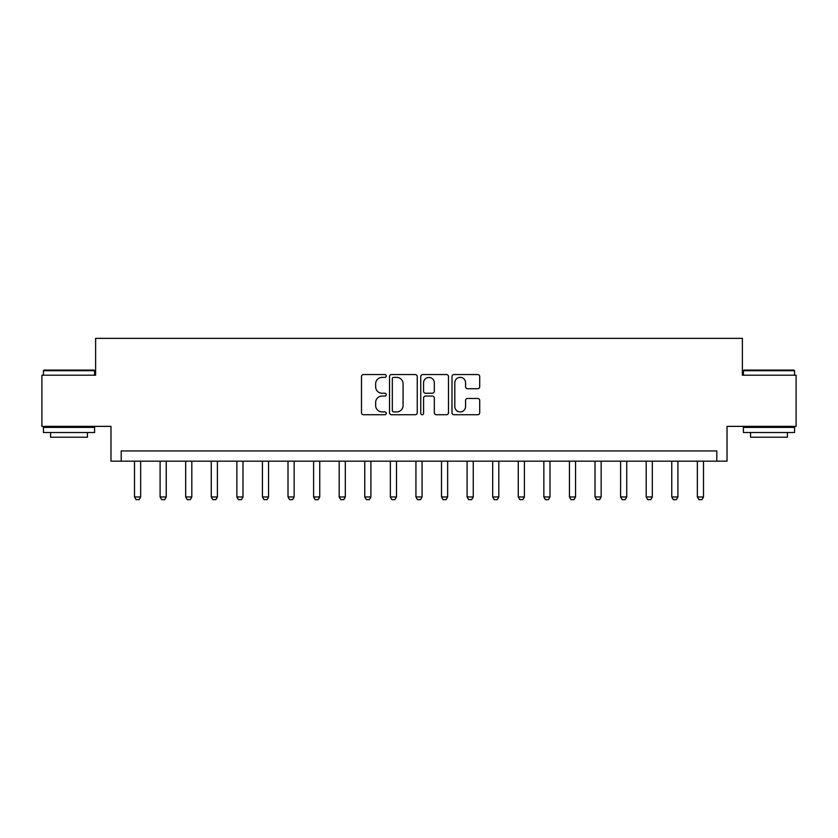 <?xml version="1.0" encoding="UTF-8"?>
<svg xmlns="http://www.w3.org/2000/svg" width="838" height="838" viewBox="0 0 838 838"><rect width="100%" height="100%" fill="white"/><g stroke="black" fill="none" stroke-linecap="round" stroke-linejoin="round"><path stroke-width="1.26" d="M386.255 375.958A1.404 1.404 0 0 0 384.851 374.555L363.503 374.555A2.011 2.011 0 0 0 361.492 376.566L361.492 412.725A2.011 2.011 0 0 0 363.503 414.737L384.851 414.737A1.404 1.404 0 0 0 386.255 413.333A1.404 1.404 0 0 0 384.851 411.919L382.086 411.919A6.432 6.432 0 0 1 375.654 405.498L375.654 402.481A6.432 6.432 0 0 1 382.086 396.049L384.851 396.049A1.404 1.404 0 0 0 386.255 394.646A1.404 1.404 0 0 0 384.851 393.242L382.086 393.242A6.432 6.432 0 0 1 375.654 386.81L375.654 383.794A6.432 6.432 0 0 1 382.086 377.372L384.851 377.372A1.404 1.404 0 0 0 386.255 375.958M477.712 388.717A2.011 2.011 0 0 0 479.724 386.706L479.724 376.566A2.011 2.011 0 0 0 477.712 374.555L454.007 374.555A2.011 2.011 0 0 0 451.996 376.566L451.996 412.725A2.011 2.011 0 0 0 454.007 414.737L477.712 414.737A2.011 2.011 0 0 0 479.724 412.725L479.724 400.47A2.011 2.011 0 0 0 477.712 398.459L467.562 398.459A2.011 2.011 0 0 0 465.561 400.47L465.561 406.545A5.374 5.374 0 0 1 460.188 411.919A5.374 5.374 0 0 1 454.814 406.545L454.814 382.746A5.374 5.374 0 0 1 460.188 377.372A5.374 5.374 0 0 1 465.561 382.746L465.561 386.706A2.011 2.011 0 0 0 467.562 388.717L477.712 388.717M716.794 461.162L727.028 461.162L727.028 426.364L796.1 426.364L796.1 375.204L742.374 375.204L742.374 338.363L95.626 338.363L95.626 375.204L41.9 375.204L41.9 426.364L110.972 426.364L110.972 461.162L716.794 461.162L716.794 450.928L121.206 450.928L121.206 461.162M417.24 376.566A2.011 2.011 0 0 0 415.229 374.555L391.524 374.555A2.011 2.011 0 0 0 389.523 376.566L389.523 412.725A2.011 2.011 0 0 0 391.524 414.737L415.229 414.737A2.011 2.011 0 0 0 417.24 412.725L417.24 376.566M422.771 374.555L446.476 374.555A2.011 2.011 0 0 1 448.477 376.566L448.477 412.725A2.011 2.011 0 0 1 446.476 414.737L436.326 414.737A2.011 2.011 0 0 1 434.314 412.725L434.314 398.06A2.011 2.011 0 0 0 432.314 396.049L425.578 396.049A2.011 2.011 0 0 0 423.567 398.06L423.567 413.333A1.404 1.404 0 0 1 422.163 414.737A1.404 1.404 0 0 1 420.76 413.333L420.76 376.566A2.011 2.011 0 0 1 422.771 374.555M393.734 377.372A1.404 1.404 0 0 0 392.331 378.776L392.331 410.515A1.404 1.404 0 0 0 393.734 411.919L396.646 411.919A6.432 6.432 0 0 0 403.078 405.498L403.078 383.794A6.432 6.432 0 0 0 396.646 377.372L393.734 377.372M434.314 382.84A5.374 5.374 0 0 0 428.941 377.467A5.374 5.374 0 0 0 423.567 382.84L423.567 391.231A2.011 2.011 0 0 0 425.578 393.242L432.314 393.242A2.011 2.011 0 0 0 434.314 391.231L434.314 382.84M134.509 461.162L134.509 496.976L140.648 496.976L140.648 461.162M140.648 496.976L139.118 499.637L136.049 499.637L134.509 496.976M160.1 461.162L160.1 496.976L166.238 496.976L166.238 461.162M166.238 496.976L164.698 499.637L161.629 499.637L160.1 496.976M185.68 461.162L185.68 496.976L191.818 496.976L191.818 461.162M191.818 496.976L190.289 499.637L187.209 499.637L185.68 496.976M211.26 461.162L211.26 496.976L217.398 496.976L217.398 461.162M217.398 496.976L215.869 499.637L212.8 499.637L211.26 496.976M236.85 461.162L236.85 496.976L242.989 496.976L242.989 461.162M242.989 496.976L241.449 499.637L238.38 499.637L236.85 496.976M44.047 370.082L93.992 370.082L94.6 370.7L43.44 370.7L44.047 370.082M69.02 432.513L43.44 432.513L43.44 427.39L94.6 427.39L94.6 432.513L69.02 432.513M87.435 432.513L87.435 437.216L50.594 437.216L50.594 432.513M744.008 370.082L793.953 370.082L794.56 370.7L743.4 370.7L744.008 370.082M768.98 432.513L743.4 432.513L743.4 427.39L794.56 427.39L794.56 432.513L768.98 432.513M787.406 432.513L787.406 437.216L750.565 437.216L750.565 432.513M262.43 461.162L262.43 496.976L268.569 496.976L268.569 461.162M268.569 496.976L267.039 499.637L263.96 499.637L262.43 496.976M288.01 461.162L288.01 496.976L294.148 496.976L294.148 461.162M294.148 496.976L292.619 499.637L289.55 499.637L288.01 496.976M313.601 461.162L313.601 496.976L319.739 496.976L319.739 461.162M319.739 496.976L318.199 499.637L315.13 499.637L313.601 496.976M339.181 461.162L339.181 496.976L345.319 496.976L345.319 461.162M345.319 496.976L343.79 499.637L340.71 499.637L339.181 496.976M364.76 461.162L364.76 496.976L370.899 496.976L370.899 461.162M370.899 496.976L369.369 499.637L366.3 499.637L364.76 496.976M390.351 461.162L390.351 496.976L396.489 496.976L396.489 461.162M396.489 496.976L394.949 499.637L391.88 499.637L390.351 496.976M415.931 461.162L415.931 496.976L422.069 496.976L422.069 461.162M422.069 496.976L420.54 499.637L417.46 499.637L415.931 496.976M441.511 461.162L441.511 496.976L447.649 496.976L447.649 461.162M447.649 496.976L446.12 499.637L443.051 499.637L441.511 496.976M467.101 461.162L467.101 496.976L473.24 496.976L473.24 461.162M473.24 496.976L471.7 499.637L468.631 499.637L467.101 496.976M492.681 461.162L492.681 496.976L498.82 496.976L498.82 461.162M498.82 496.976L497.29 499.637L494.211 499.637L492.681 496.976M518.261 461.162L518.261 496.976L524.399 496.976L524.399 461.162M524.399 496.976L522.87 499.637L519.801 499.637L518.261 496.976M543.852 461.162L543.852 496.976L549.99 496.976L549.99 461.162M549.99 496.976L548.45 499.637L545.381 499.637L543.852 496.976M569.431 461.162L569.431 496.976L575.57 496.976L575.57 461.162M575.57 496.976L574.04 499.637L570.961 499.637L569.431 496.976M595.011 461.162L595.011 496.976L601.15 496.976L601.15 461.162M601.15 496.976L599.62 499.637L596.551 499.637L595.011 496.976M620.602 461.162L620.602 496.976L626.74 496.976L626.74 461.162M626.74 496.976L625.2 499.637L622.131 499.637L620.602 496.976M646.182 461.162L646.182 496.976L652.32 496.976L652.32 461.162M652.32 496.976L650.791 499.637L647.711 499.637L646.182 496.976M671.762 461.162L671.762 496.976L677.9 496.976L677.9 461.162M677.9 496.976L676.371 499.637L673.302 499.637L671.762 496.976M697.352 461.162L697.352 496.976L703.491 496.976L703.491 461.162M703.491 496.976L701.951 499.637L698.882 499.637L697.352 496.976M43.44 375.204L43.44 370.7M55.099 427.39L55.099 426.364M82.941 427.39L82.941 426.364M94.6 375.204L94.6 370.7M743.4 375.204L743.4 370.7M755.059 427.39L755.059 426.364M782.902 427.39L782.902 426.364M794.56 375.204L794.56 370.7"/></g></svg>
